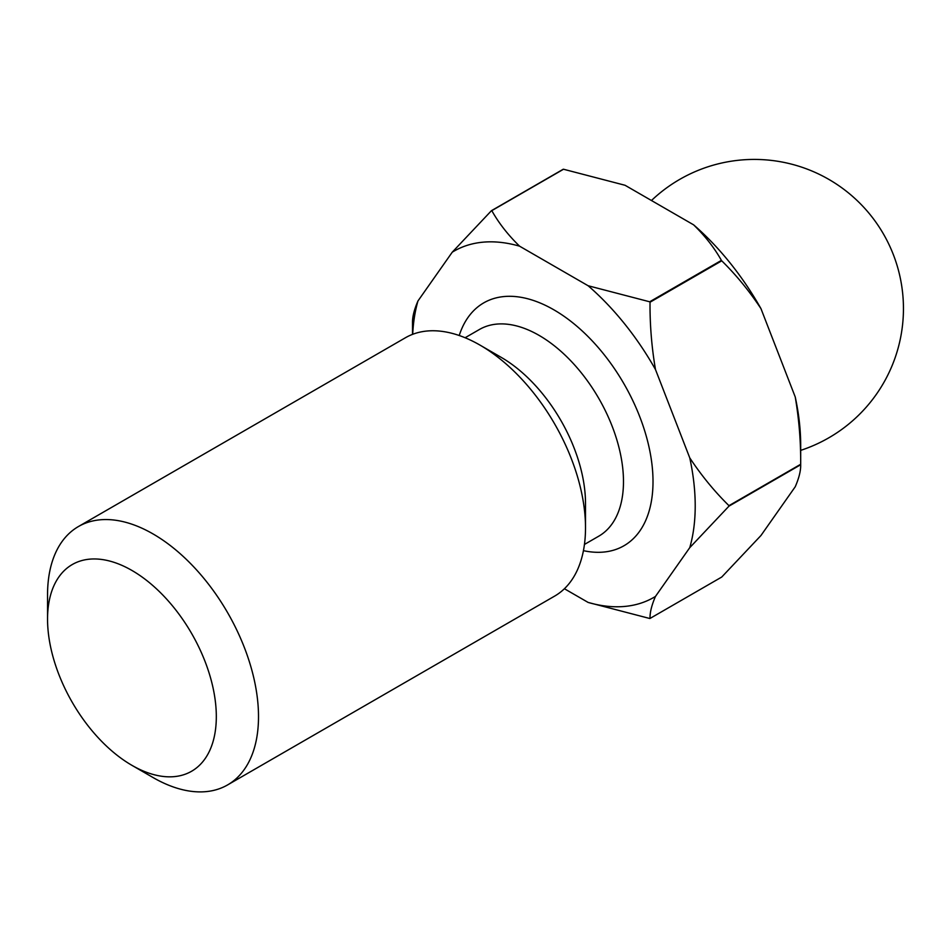 <?xml version="1.0" encoding="UTF-8"?>
<svg xmlns="http://www.w3.org/2000/svg" width="951" height="951" viewBox="0 0 951 951"><rect width="100%" height="100%" fill="white"/><g stroke="black" fill="none" stroke-linecap="round" stroke-linejoin="round"><path stroke-width="1.43" d="M153.028 777.526L131.939 765.341A119.339 68.9 -120 0 0 216.317 716.626A119.339 68.9 -120 0 0 131.939 570.457A119.339 68.9 -120 0 0 47.55 619.184A119.339 68.9 -120 0 0 131.939 765.341L153.028 777.526A149.176 86.125 60 0 0 227.622 784.908L554.611 596.122A149.176 86.125 60 0 0 585.507 527.829A149.176 86.125 60 0 0 480.029 345.13L501.118 357.314A119.339 68.9 60 0 1 585.507 503.471L585.507 527.829M47.55 619.184L47.55 594.827A149.176 86.125 60 0 1 78.446 526.533A149.176 86.125 60 0 1 153.028 533.927A149.176 86.125 60 0 1 250.482 665.379A149.176 86.125 60 0 1 227.622 784.908M564.407 588.74L588.134 602.435A199.888 115.404 60 0 0 655.477 596.42L689.76 547.657A199.888 115.404 60 0 0 689.76 457.871L655.477 369.523A199.888 115.404 60 0 0 588.134 285.752L519.579 246.178A199.888 115.404 60 0 0 452.248 252.193L417.965 300.956A199.888 115.404 60 0 0 412.71 334.3M588.134 285.752L649.676 301.788A223.758 129.193 60 0 1 650.02 302.228C649.854 324.731 651.673 347.163 655.477 369.523M689.76 457.871C701.481 475.583 714.546 491.524 728.965 505.67A223.758 129.193 60 0 1 728.965 506.146L689.76 547.657M452.248 252.193L491.453 210.682A223.758 129.193 60 0 1 491.798 210.646C498.811 223.152 508.072 234.992 519.579 246.178M412.52 323.447A223.758 129.193 60 0 1 412.52 323.209A223.758 129.193 60 0 1 412.52 322.983C412.342 317.075 414.16 309.741 417.965 300.956M655.477 596.42C651.673 605.181 649.866 612.515 650.02 618.447A223.758 129.193 60 0 1 649.676 618.471L588.134 602.435M728.965 505.67L800.683 464.266A223.758 129.193 60 0 1 800.683 464.504A223.758 129.193 60 0 1 800.683 464.73L728.965 506.146M649.676 301.788L721.405 260.384A223.758 129.193 60 0 1 721.75 260.824L650.02 302.228M491.453 210.682L563.182 169.266A223.758 129.193 60 0 1 563.527 169.242L491.798 210.646M650.02 618.447L721.75 577.031L760.955 535.52L795.238 486.757C799.03 477.996 800.849 470.662 800.683 464.73M800.683 464.266C800.861 441.763 799.042 419.332 795.238 396.971A199.888 115.404 60 0 1 800.683 445.009L800.683 464.504M721.405 260.384C714.391 247.878 705.131 236.038 693.624 224.852A199.888 115.404 60 0 1 760.955 308.623C749.233 290.911 736.169 274.97 721.75 260.824M693.624 224.852L625.069 185.279L563.527 169.242M795.238 396.971L760.955 308.623M78.446 526.533L405.435 337.748A149.176 86.125 60 0 1 480.029 345.13L501.118 357.314M584.449 544.447L598.761 536.186A119.339 68.9 -120 0 0 617.056 440.551A119.339 68.9 -120 0 0 539.098 335.394A119.339 68.9 -120 0 0 479.423 329.486L465.11 337.748M459.226 335.513A140.225 80.954 60 0 1 553.862 309.812A140.225 80.954 60 0 1 651.875 463.624A140.225 80.954 60 0 1 583.438 550.665M800.683 450.37A149.176 149.176 0 0 0 813.081 171.501A149.176 149.176 0 0 0 651.459 200.518M412.52 334.372L412.52 323.209"/></g></svg>
